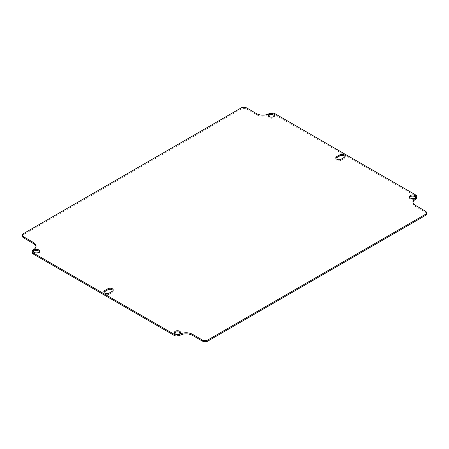 <?xml version="1.0" encoding="UTF-8"?>
<svg xmlns="http://www.w3.org/2000/svg" width="449" height="449" viewBox="0 0 449 449"><rect width="100%" height="100%" fill="white"/><g stroke="black" fill="none" stroke-linecap="round" stroke-linejoin="round"><path stroke-width="0.34" stroke-dasharray="2.25 1.68" d="M335.925 158.452A3.126 1.802 0 0 0 335.779 158.997A3.126 1.802 0 0 0 337.704 160.663A3.126 1.802 0 0 0 341.111 160.271L344.265 158.452A3.126 1.802 0 0 0 345.18 157.178A3.126 1.802 0 0 0 345.034 156.628M103.966 292.372A3.126 1.802 0 0 0 103.82 292.916A3.126 1.802 0 0 0 105.745 294.583A3.126 1.802 0 0 0 109.152 294.196L112.306 292.372A3.126 1.802 0 0 0 113.221 291.098A3.126 1.802 0 0 0 113.075 290.548M174.498 333.096A3.126 1.802 0 0 0 174.352 333.641A3.126 1.802 0 0 0 175.267 334.915A3.126 1.802 0 0 0 178.674 335.308A3.126 1.802 0 0 0 180.599 333.641A3.126 1.802 0 0 0 180.453 333.096M33.428 251.648A3.126 1.802 0 0 0 33.282 252.198A3.126 1.802 0 0 0 34.197 253.472A3.126 1.802 0 0 0 37.604 253.859A3.126 1.802 0 0 0 39.534 252.198A3.126 1.802 0 0 0 39.383 251.648M268.547 115.904A3.126 1.802 0 0 0 268.401 116.454A3.126 1.802 0 0 0 269.316 117.728A3.126 1.802 0 0 0 272.717 118.121A3.126 1.802 0 0 0 274.648 116.454A3.126 1.802 0 0 0 274.502 115.904M409.617 197.352A3.126 1.802 0 0 0 409.466 197.897A3.126 1.802 0 0 0 410.38 199.171A3.126 1.802 0 0 0 413.787 199.564A3.126 1.802 0 0 0 415.718 197.897A3.126 1.802 0 0 0 415.572 197.352M426.55 213.842A4.019 2.318 0 0 0 425.371 212.203L415.589 206.551A8.924 5.152 180 0 1 412.973 202.909A8.924 5.152 180 0 1 413.024 202.364M35.976 246.636A8.924 5.152 180 0 1 36.027 247.186A8.924 5.152 180 0 1 33.411 250.828A4.019 2.318 0 0 0 32.233 252.467M416.767 197.627A4.019 2.318 0 0 0 415.589 195.983L274.839 114.72A4.019 2.318 0 0 0 269.159 114.72A8.924 5.152 180 0 1 256.531 114.72L246.748 109.073A4.019 2.318 0 0 0 241.068 109.073L23.629 234.614A4.019 2.318 0 0 0 22.45 236.253M344.265 158.452L344.265 157.358M341.111 160.271L341.111 159.182M112.306 291.278L112.306 292.372M109.152 293.102L109.152 294.196M33.411 249.734L33.411 250.828M23.629 233.519L23.629 234.614M241.068 107.979L241.068 109.073M246.748 107.979L246.748 109.073M256.531 113.631L256.531 114.72M269.159 113.631L269.159 114.72M274.839 113.631L274.839 114.72M415.589 194.894L415.589 195.983M415.589 205.462L415.589 206.551M425.371 211.109L425.371 212.203M345.18 157.178L345.18 156.084M335.779 158.997L335.779 157.902M113.221 291.098L113.221 290.003M103.82 292.916L103.82 291.822M180.599 333.641L180.599 332.546M174.352 333.641L174.352 332.546M39.534 252.198L39.534 251.103M33.282 252.198L33.282 251.103M274.648 116.454L274.648 115.359M268.401 116.454L268.401 115.359M415.718 197.897L415.718 196.802M409.466 197.897L409.466 196.802M36.027 247.186L36.027 246.091M412.973 202.909L412.973 201.814"/><path stroke-width="0.67" d="M336.694 156.628L339.848 154.804A3.126 1.802 180 0 1 343.255 154.417A3.126 1.802 180 0 1 345.18 156.084A3.126 1.802 180 0 1 344.265 157.358L341.111 159.182A3.126 1.802 180 0 1 337.704 159.569A3.126 1.802 180 0 1 335.779 157.902A3.126 1.802 180 0 1 336.694 156.628L336.694 157.722A3.126 1.802 0 0 0 335.925 158.452M345.034 156.628A3.126 1.802 0 0 0 339.848 155.898L336.694 157.722M113.075 290.548A3.126 1.802 0 0 0 107.889 289.818L104.735 291.642A3.126 1.802 0 0 0 103.966 292.372M107.889 288.729A3.126 1.802 180 0 1 111.296 288.337A3.126 1.802 180 0 1 113.221 290.003A3.126 1.802 180 0 1 112.306 291.278L109.152 293.102A3.126 1.802 180 0 1 105.745 293.489A3.126 1.802 180 0 1 103.82 291.822A3.126 1.802 180 0 1 104.735 290.548L107.889 288.729L107.889 289.818M180.453 333.096A3.126 1.802 0 0 0 177.478 331.839A3.126 1.802 0 0 0 174.498 333.096M175.267 333.82A3.126 1.802 180 0 1 174.352 332.546A3.126 1.802 180 0 1 177.478 330.745A3.126 1.802 180 0 1 180.599 332.546A3.126 1.802 180 0 1 178.674 334.213A3.126 1.802 180 0 1 175.267 333.82M39.383 251.648A3.126 1.802 0 0 0 36.408 250.39A3.126 1.802 0 0 0 33.428 251.648M34.197 252.377A3.126 1.802 180 0 1 33.282 251.103A3.126 1.802 180 0 1 36.408 249.296A3.126 1.802 180 0 1 39.534 251.103A3.126 1.802 180 0 1 37.604 252.77A3.126 1.802 180 0 1 34.197 252.377M274.502 115.904A3.126 1.802 0 0 0 271.522 114.647A3.126 1.802 0 0 0 268.547 115.904M269.316 116.633A3.126 1.802 180 0 1 268.401 115.359A3.126 1.802 180 0 1 271.522 113.558A3.126 1.802 180 0 1 274.648 115.359A3.126 1.802 180 0 1 272.717 117.026A3.126 1.802 180 0 1 269.316 116.633M415.572 197.352A3.126 1.802 0 0 0 412.592 196.095A3.126 1.802 0 0 0 409.617 197.352M410.38 198.082A3.126 1.802 180 0 1 409.466 196.802A3.126 1.802 180 0 1 412.592 195.001A3.126 1.802 180 0 1 415.718 196.802A3.126 1.802 180 0 1 413.787 198.469A3.126 1.802 180 0 1 410.38 198.082M32.233 251.373L32.233 252.467A4.019 2.318 0 0 0 33.411 254.106L174.161 335.369A4.019 2.318 0 0 0 179.841 335.369A8.924 5.152 180 0 1 192.469 335.369L202.252 341.021A4.019 2.318 0 0 0 207.932 341.021L425.371 215.481A4.019 2.318 0 0 0 426.55 213.842L426.55 212.747A4.019 2.318 180 0 1 425.371 214.386L207.932 339.927A4.019 2.318 180 0 1 202.252 339.927L192.469 334.281A8.924 5.152 0 0 0 179.841 334.281A4.019 2.318 180 0 1 174.161 334.281L33.411 253.017A4.019 2.318 180 0 1 32.233 251.373A4.019 2.318 180 0 1 33.411 249.734A8.924 5.152 0 0 0 36.027 246.091A8.924 5.152 0 0 0 33.411 242.449L23.629 236.797A4.019 2.318 180 0 1 22.45 235.158A4.019 2.318 180 0 1 23.629 233.519L241.068 107.979A4.019 2.318 180 0 1 246.748 107.979L256.531 113.631A8.924 5.152 0 0 0 269.159 113.631A4.019 2.318 180 0 1 274.839 113.631L415.589 194.894A4.019 2.318 180 0 1 416.767 196.533A4.019 2.318 180 0 1 415.589 198.172A8.924 5.152 0 0 0 412.973 201.814A8.924 5.152 0 0 0 415.589 205.462L425.371 211.109A4.019 2.318 180 0 1 426.55 212.747M22.45 235.158L22.45 236.253A4.019 2.318 0 0 0 23.629 237.891L33.411 243.538A8.924 5.152 180 0 1 35.976 246.636M413.024 202.364A8.924 5.152 180 0 1 415.589 199.266A4.019 2.318 0 0 0 416.767 197.627L416.767 196.533M339.848 155.898L339.848 154.804M104.735 291.642L104.735 290.548M202.252 339.927L202.252 341.021M207.932 339.927L207.932 341.021M192.469 334.281L192.469 335.369M179.841 334.281L179.841 335.369M174.161 334.281L174.161 335.369M33.411 253.017L33.411 254.106M33.411 242.449L33.411 243.538M23.629 236.797L23.629 237.891M415.589 198.172L415.589 199.266M425.371 215.481L425.371 214.386"/></g></svg>
